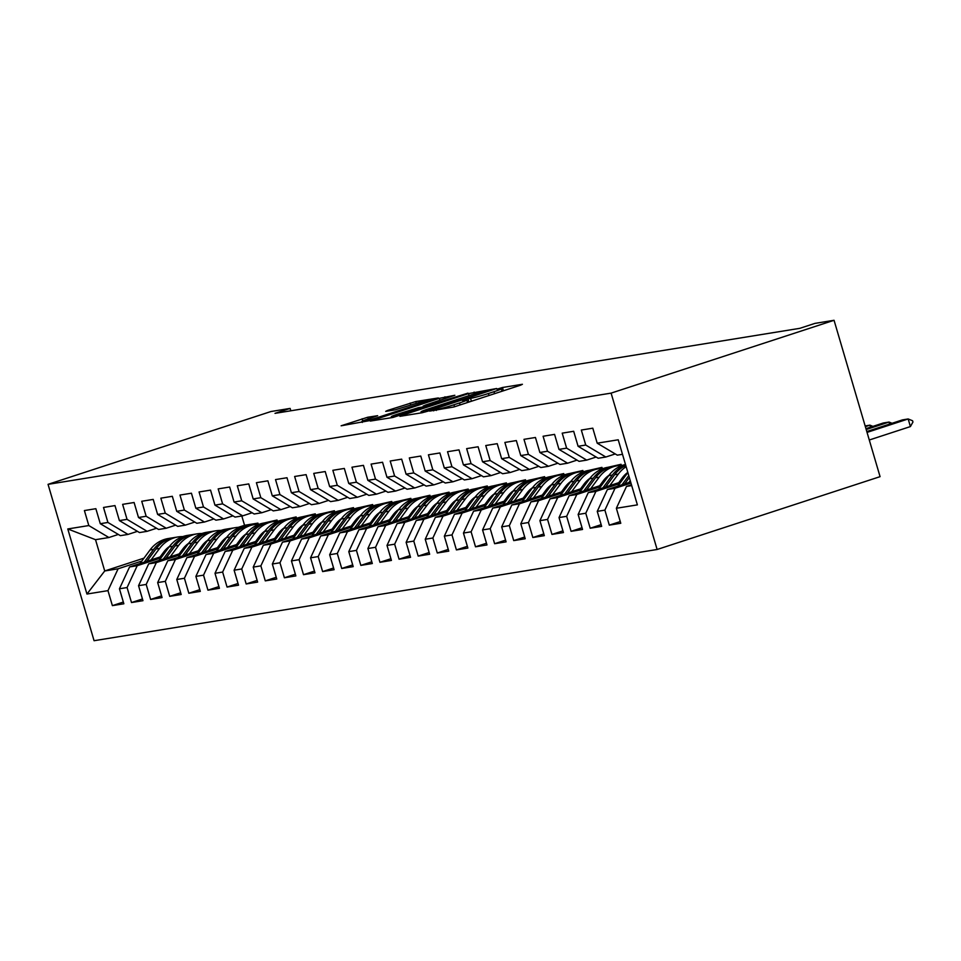 <?xml version="1.0" encoding="UTF-8"?>
<svg xmlns="http://www.w3.org/2000/svg" width="961" height="961" viewBox="0 0 961 961"><rect width="100%" height="100%" fill="white"/><g stroke="black" fill="none" stroke-linecap="round" stroke-linejoin="round"><path stroke-width="1.44" d="M429.579 411.104L453.808 406.996L520.574 385.181L522.412 384.28L502.471 387.499L496.969 389.205L499.864 388.785A13.862 0.841 -16.4 0 1 501.294 388.749A13.862 0.841 -16.4 0 1 494.002 391.692L488.428 393.505A13.862 0.841 -16.4 0 1 470.566 398.359L464.067 399.836L462.481 400.473L465.364 400.052A13.862 0.841 -16.4 0 1 466.794 400.016A13.862 0.841 -16.4 0 1 459.502 402.959L453.94 404.773A13.862 0.841 -16.4 0 1 436.066 409.626L429.579 411.104M367.727 417.242L341.131 425.795L369.3 420.678L438.336 397.95L415.753 401.554L387.547 410.455L385.709 411.368L395.187 409.83L411.993 404.653A11.592 0.709 -16.4 0 1 428.125 400.569A11.592 0.709 -16.4 0 1 422.035 403.019L378.081 417.386A11.592 0.709 -16.4 0 1 361.937 421.471A11.592 0.709 -16.4 0 1 368.039 419.008L377.649 415.693L367.727 417.242L368.231 418.948M275.002 413.35L799.828 328.326L814.94 323.389L834.052 320.289L611.1 393.121L48.05 484.344L271.002 411.512L290.114 408.413L275.002 413.35M401.746 415.428L399.92 416.329L422.059 412.75L427.645 411.236L496.681 388.508L468.512 393.614L401.746 415.428L401.926 416.005M392.881 417.47L370.297 421.074L439.345 398.347L454.853 395.283L425.495 405.049L423.657 405.95L429.939 404.929L467.947 393.145L392.881 417.47M611.1 393.121L657.12 549.488L94.07 640.711L48.05 484.344M620.265 521.559L609.31 525.138L620.77 523.277L616.361 508.273L637.383 504.873L618.223 439.79L597.201 443.189L592.793 428.186L581.321 430.047L585.742 445.051L578.09 446.288L573.681 431.285L562.209 433.147L566.63 448.15L558.978 449.388L554.569 434.384L543.097 436.246L547.506 451.238L539.866 452.487L535.445 437.483L523.985 439.333L528.394 454.337L520.754 455.574L516.333 440.57L504.873 442.432L509.282 457.436L501.642 458.673L497.221 443.67L485.761 445.532L490.17 460.535L482.53 461.773L478.11 446.769L466.65 448.631L471.058 463.622L463.418 464.872L458.998 449.868L447.538 451.718L451.946 466.722L444.306 467.959L439.886 452.955L428.426 454.817L432.834 469.821L425.194 471.058L420.774 456.055L409.314 457.916L413.723 472.92L406.083 474.157L401.662 459.154L390.202 461.016L394.611 476.019L386.971 477.257L382.55 462.253L371.09 464.103L375.499 479.107L367.859 480.344L363.438 465.352L351.966 467.202L356.387 482.206L348.747 483.443L344.326 468.439L332.854 470.301L337.275 485.305L329.635 486.542L325.214 471.539L313.742 473.401L318.163 488.404L310.523 489.642L306.103 474.638L294.631 476.488L299.051 491.491L291.399 492.729L286.991 477.737L275.519 479.587L279.939 494.591L272.287 495.828L267.879 480.824L256.407 482.686L260.827 497.69L253.175 498.927L248.767 483.924L237.295 485.785L241.716 500.789L234.064 502.026L229.655 487.023L218.183 488.885L222.604 503.876L214.952 505.126L210.543 490.122L199.071 491.972L203.492 506.976L195.84 508.213L191.431 493.209L179.959 495.071L184.38 510.075L176.728 511.312L172.319 496.308L160.847 498.17L165.268 513.174L157.616 514.411L153.207 499.408L141.735 501.27L146.156 516.261L138.504 517.511L134.096 502.507L122.624 504.357L127.044 519.36L119.392 520.598L114.984 505.594L103.512 507.456L107.92 522.46L100.28 523.697L95.86 508.693L84.4 510.555L88.808 525.559L108.905 537.523L95.523 539.686L104.725 570.966L118.107 568.792L141.844 561.044M609.31 525.138L604.889 510.135L597.249 511.372L607.388 489.533L630.632 481.929M601.154 524.646L590.198 528.226L601.658 526.376L597.249 511.372M590.198 528.226L585.778 513.222L578.138 514.471L588.276 492.621L620.878 481.978M582.042 527.745L571.086 531.325L582.546 529.463L578.138 514.471M571.086 531.325L566.666 516.321L559.026 517.559L569.164 495.72L601.766 485.065M562.93 530.844L551.974 534.424L563.434 532.562L559.026 517.559M551.974 534.424L547.554 519.42L539.914 520.658L550.052 498.819L582.654 488.164M543.818 533.944L532.85 537.523L544.322 535.661L539.914 520.658M532.85 537.523L528.442 522.52L520.802 523.757L530.94 501.918L563.542 491.263M524.706 537.031L513.739 540.611L525.211 538.761L520.802 523.757M513.739 540.611L509.33 525.619L501.678 526.856L511.829 505.005L544.431 494.362M505.594 540.13L494.627 543.71L506.099 541.86L501.678 526.856M494.627 543.71L490.218 528.706L482.566 529.943L492.717 508.105L525.319 497.45M486.482 543.229L475.515 546.809L486.987 544.947L482.566 529.943M475.515 546.809L471.106 531.805L463.454 533.043L473.593 511.204L506.207 500.549M467.37 546.328L456.403 549.908L467.875 548.046L463.454 533.043M456.403 549.908L451.994 534.905L444.342 536.142L454.481 514.303L487.095 503.648M448.258 549.416L437.291 552.995L448.763 551.146L444.342 536.142M437.291 552.995L432.882 538.004L425.23 539.241L435.369 517.39L467.983 506.747M429.147 552.515L418.179 556.095L429.651 554.245L425.23 539.241M418.179 556.095L413.771 541.091L406.119 542.328L416.257 520.49L448.871 509.835M410.035 555.614L399.067 559.194L410.539 557.332L406.119 542.328M399.067 559.194L394.659 544.19L387.007 545.428L397.145 523.589L429.759 512.934M390.923 558.713L379.955 562.293L391.427 560.431L387.007 545.428M379.955 562.293L375.547 547.289L367.895 548.527L378.033 526.688L410.647 516.033M371.811 561.801L360.843 565.392L372.315 563.53L367.895 548.527M360.843 565.392L356.435 550.389L348.783 551.626L358.921 529.775L391.535 519.132M352.687 564.9L341.732 568.48L353.204 566.63L348.783 551.626M341.732 568.48L337.311 553.476L329.671 554.725L339.81 532.875L372.424 522.231M333.575 567.999L322.62 571.579L334.092 569.717L329.671 554.725M322.62 571.579L318.199 556.575L310.559 557.812L320.698 535.974L353.312 525.319M314.463 571.098L303.508 574.678L314.98 572.816L310.559 557.812M303.508 574.678L299.087 559.674L291.447 560.912L301.586 539.073L334.2 528.418M295.351 574.197L284.396 577.777L295.868 575.915L291.447 560.912M284.396 577.777L279.975 562.774L272.335 564.011L282.474 542.172L315.088 531.517M276.239 577.285L265.284 580.864L276.756 579.015L272.335 564.011M265.284 580.864L260.863 565.861L253.224 567.11L263.362 545.259L295.976 534.616M257.128 580.384L246.172 583.964L257.632 582.102L253.224 567.11M246.172 583.964L241.752 568.96L234.112 570.197L244.25 548.359L276.864 537.704M238.016 583.483L227.06 587.063L238.52 585.201L234.112 570.197M227.06 587.063L222.64 572.059L215 573.297L225.138 551.458L257.752 540.803M218.904 586.582L207.948 590.162L219.408 588.3L215 573.297M207.948 590.162L203.528 575.159L195.888 576.396L206.026 554.557L238.628 543.902M199.792 589.67L188.836 593.249L200.296 591.399L195.888 576.396M188.836 593.249L184.416 578.258L176.776 579.495L186.914 557.644L219.516 547.001M180.68 592.769L169.725 596.349L181.185 594.499L176.776 579.495M169.725 596.349L165.304 581.345L157.664 582.582L167.803 560.743L200.405 550.088M161.568 595.868L150.613 599.448L162.073 597.586L157.664 582.582M150.613 599.448L146.192 584.444L138.552 585.681L148.691 563.843L181.293 553.188M142.456 598.967L131.501 602.547L142.961 600.685L138.552 585.681M131.501 602.547L127.08 587.543L119.44 588.781L129.579 566.942L162.181 556.287M123.344 602.054L112.389 605.634L123.849 603.784L119.44 588.781M112.389 605.634L107.968 590.643L86.946 594.042L67.787 528.958L88.808 525.559M137.435 531.349L128.017 534.424L120.377 535.661L100.28 523.697M107.92 522.46L128.017 534.424M161.892 554.497L164.031 553.8M252.611 524.862L257.92 523.12L258.245 524.213M241.812 515.997L244.55 525.295L257.92 523.12M244.55 525.295L238.256 527.349M166.169 550.893L164.055 551.59M143.994 558.137L104.725 570.966L86.946 594.042M107.968 590.643L118.107 568.792M156.547 528.25L147.129 531.325L139.489 532.574L119.392 520.598M127.044 519.36L147.129 531.325M264.071 523L277.032 520.021L277.357 521.114M182.23 549.74L184.368 549.043M129.579 566.942L137.219 565.705L160.955 557.945M181.004 551.398L183.143 550.701M271.723 521.763L277.032 520.021M127.08 587.543L137.219 565.705M175.659 525.15L166.241 528.238L158.601 529.475L138.504 517.511M146.156 516.261L166.241 528.238M283.183 519.901L296.144 516.934L296.469 518.027M201.342 546.641L203.48 545.944M148.691 563.843L156.331 562.605L180.067 554.845M200.116 548.299L202.254 547.602M290.835 518.664L296.144 516.934M146.192 584.444L156.331 562.605M194.771 522.063L185.353 525.138L177.713 526.376L157.616 514.411M165.268 513.174L185.353 525.138M302.295 516.814L315.256 513.835L315.58 514.928M220.453 543.542L222.592 542.845M167.803 560.743L175.443 559.506L199.179 551.758M219.228 545.199L221.366 544.503M309.947 515.564L315.256 513.835M165.304 581.345L175.443 559.506M213.883 518.964L204.465 522.039L196.825 523.277L176.728 511.312M184.38 510.075L204.465 522.039M321.406 513.715L334.368 510.735L334.692 511.829M239.565 540.442L241.704 539.746M186.914 557.644L194.554 556.407L218.291 548.659M238.34 542.112L240.478 541.415M329.058 512.477L334.368 510.735M184.416 578.258L194.554 556.407M232.994 515.865L223.577 518.94L215.937 520.177L195.84 508.213M203.492 506.976L223.577 518.94M340.518 510.615L353.48 507.636L353.804 508.729M258.677 537.355L260.815 536.658M206.026 554.557L213.666 553.308L237.403 545.56M257.452 539.013L259.59 538.316M348.17 509.378L353.48 507.636M203.528 575.159L213.666 553.308M252.106 512.766L242.689 515.853L235.049 517.09L214.952 505.126M222.604 503.876L242.689 515.853M359.642 507.516L372.604 504.549L372.916 505.642M277.789 534.256L279.927 533.559M225.138 551.458L232.778 550.221L256.515 542.46M276.564 535.914L278.702 535.217M367.282 506.279L372.604 504.549M222.64 572.059L232.778 550.221M271.218 509.678L261.8 512.754L254.16 513.991L234.064 502.026M241.716 500.789L261.8 512.754M378.754 504.429L391.716 501.45L392.028 502.543M296.901 531.157L299.039 530.46M244.25 548.359L251.89 547.121L275.627 539.361M295.676 532.814L297.814 532.118M386.394 503.18L391.716 501.45M241.752 568.96L251.89 547.121M290.33 506.579L280.912 509.654L273.272 510.892L253.175 498.927M260.827 497.69L280.912 509.654M397.866 501.33L410.827 498.351L411.14 499.444M316.013 528.057L318.151 527.361M263.362 545.259L271.002 544.022L294.739 536.274M314.788 529.727L316.926 529.03M405.506 500.092L410.827 498.351M260.863 565.861L271.002 544.022M309.454 503.48L300.024 506.555L292.384 507.792L272.287 495.828M279.939 494.591L300.024 506.555M416.978 498.23L429.939 495.251L430.252 496.344M335.125 524.97L337.263 524.274M282.474 542.172L290.114 540.923L313.851 533.175M333.899 526.628L336.038 525.931M424.618 496.993L429.939 495.251M279.975 562.774L290.114 540.923M328.566 500.381L319.136 503.468L311.496 504.705L291.399 492.729M299.051 491.491L319.136 503.468M436.09 495.131L449.051 492.164L449.364 493.257M354.237 521.871L356.375 521.174M301.586 539.073L309.238 537.836L332.974 530.076M353.011 523.529L355.15 522.832M443.73 493.894L449.051 492.164M299.087 559.674L309.238 537.836M347.678 497.293L338.248 500.369L330.608 501.606L310.523 489.642M318.163 488.404L338.248 500.369M455.202 492.032L468.163 489.065L468.487 490.158M373.349 518.772L375.487 518.075M320.698 535.974L328.35 534.736L352.086 526.976M372.123 520.43L374.261 519.733M462.842 490.795L468.163 489.065M318.199 556.575L328.35 534.736M366.79 494.194L357.36 497.269L349.72 498.507L329.635 486.542M337.275 485.305L357.36 497.269M474.314 488.945L487.275 485.966L487.599 487.059M392.46 515.673L394.599 514.976M339.81 532.875L347.462 531.637L371.198 523.889M391.235 517.342L393.373 516.634M481.954 487.707L487.275 485.966M337.311 553.476L347.462 531.637M385.902 491.095L376.472 494.17L368.832 495.408L348.747 483.443M356.387 482.206L376.472 494.17M493.425 485.846L506.387 482.866L506.711 483.96M411.584 512.585L413.71 511.889M358.921 529.775L366.573 528.538L390.31 520.79M410.347 514.243L412.485 513.546M501.065 484.608L506.387 482.866M356.435 550.389L366.573 528.538M405.013 487.996L395.596 491.071L387.944 492.32L367.859 480.344M375.499 479.107L395.596 491.071M512.537 482.746L525.499 479.779L525.823 480.86M430.696 509.486L432.822 508.789M378.033 526.688L385.685 525.451L409.422 517.691M429.459 511.144L431.597 510.447M520.177 481.509L525.499 479.779M375.547 547.289L385.685 525.451M424.125 484.909L414.708 487.984L407.056 489.221L386.971 477.257M394.611 476.019L414.708 487.984M531.649 479.647L544.611 476.68L544.935 477.773M449.808 506.387L451.934 505.69M397.145 523.589L404.797 522.352L428.534 514.591M448.571 508.045L450.709 507.348M539.289 478.41L544.611 476.68M394.659 544.19L404.797 522.352M443.237 481.809L433.819 484.885L426.167 486.122L406.083 474.157M413.723 472.92L433.819 484.885M550.761 476.56L563.723 473.581L564.047 474.674M468.92 503.288L471.046 502.591M416.257 520.49L423.909 519.252L447.646 511.504M467.695 504.945L469.821 504.249M558.401 475.323L563.723 473.581M413.771 541.091L423.909 519.252M462.349 478.71L452.931 481.785L445.279 483.023L425.194 471.058M432.834 469.821L452.931 481.785M569.873 473.461L582.834 470.482L583.159 471.575M488.032 500.2L490.158 499.504M435.369 517.39L443.021 516.153L466.758 508.405M486.807 501.858L488.933 501.161M577.513 472.223L582.834 470.482M432.882 538.004L443.021 516.153M481.461 475.611L472.043 478.686L464.391 479.935L444.306 467.959M451.946 466.722L472.043 478.686M588.985 470.361L601.946 467.382L602.271 468.475M507.144 497.101L509.27 496.405M454.481 514.303L462.133 513.066L485.87 505.306M505.918 498.759L508.045 498.062M596.625 469.124L601.946 467.382M451.994 534.905L462.133 513.066M500.573 472.524L491.155 475.599L483.503 476.836L463.418 464.872M471.058 463.622L491.155 475.599M608.097 467.262L621.058 464.295L621.383 465.388M526.256 494.002L528.394 493.305M473.593 511.204L481.245 509.967L504.981 502.207M525.03 495.66L527.157 494.963M615.749 466.025L621.058 464.295M471.106 531.805L481.245 509.967M519.685 469.424L510.267 472.5L502.615 473.737L482.53 461.773M490.17 460.535L510.267 472.5M545.367 490.903L547.506 490.206M492.717 508.105L500.357 506.867L524.093 499.119M544.142 492.561L546.268 491.864M490.218 528.706L500.357 506.867M538.797 466.325L529.379 469.4L521.727 470.638L501.642 458.673M509.282 457.436L529.379 469.4M564.479 487.816L566.618 487.107M511.829 505.005L519.469 503.768L543.205 496.02M563.254 489.473L565.38 488.777M509.33 525.619L519.469 503.768M557.909 463.226L548.491 466.301L540.839 467.539L520.754 455.574M528.394 454.337L548.491 466.301M583.591 484.716L585.73 484.02M530.94 501.918L538.58 500.681L562.317 492.921M582.366 486.374L584.492 485.677M528.442 522.52L538.58 500.681M577.02 460.127L567.603 463.214L559.963 464.451L539.866 452.487M547.506 451.238L567.603 463.214M602.703 481.617L604.841 480.92M550.052 498.819L557.692 497.582L581.429 489.822M601.478 483.275L603.616 482.578M547.554 519.42L557.692 497.582M596.132 457.04L586.715 460.115L579.075 461.352L558.978 449.388M566.63 448.15L586.715 460.115M621.815 478.518L623.953 477.821M569.164 495.72L576.804 494.483L600.541 486.722M620.59 480.176L622.728 479.479M566.666 516.321L576.804 494.483M615.244 453.94L605.826 457.016L598.186 458.253L578.09 446.288M585.742 445.051L605.826 457.016M588.276 492.621L595.916 491.383L619.653 483.635M585.778 513.222L595.916 491.383M622.5 454.313L617.298 455.154L597.201 443.189M607.388 489.533L615.028 488.284L630.969 483.083M604.889 510.135L615.028 488.284M290.811 410.791L290.114 408.413M834.052 320.289L880.072 476.656L657.12 549.488M118.323 534.448L108.905 537.523M616.361 508.273L626.5 486.434L631.473 484.8M626.5 486.434L631.701 485.593M95.523 539.686L67.787 528.958M425.182 411.38L487.695 391.175L489.293 390.538L486.266 390.983A13.862 0.841 -16.4 0 0 468.391 395.836L428.33 408.918A13.862 0.841 -16.4 0 0 421.038 411.861A13.862 0.841 -16.4 0 0 422.468 411.825L425.351 411.933M397.398 414.227A11.592 0.709 -16.4 0 0 391.295 416.678A11.592 0.709 -16.4 0 0 407.428 412.593L425.194 406.623L418.467 407.644L397.398 414.227M869.285 440.006L910.403 426.576L908.169 418.96L902.427 419.897L866.786 431.537M867.038 432.402L908.169 418.96L912.578 420.762L912.95 422.023L910.403 426.576M628.902 482.494L630.26 480.668M617.815 486.122L627.845 472.56A33.767 30.344 -99.2 0 1 627.869 472.524M624.686 483.876L629.347 477.569M628.77 475.623L622.031 484.74M889.646 424.065L889.057 422.059L883.315 422.984L865.945 428.666M866.197 429.531L889.057 422.059L892.048 423.284M618.752 482.674L622.332 477.821A28.025 25.19 -99.2 0 1 627.821 472.38M609.791 485.593L618.283 474.109A33.767 30.344 -99.2 0 1 626.152 466.698M598.703 489.221L608.721 475.659A33.767 30.344 -99.2 0 1 625.503 464.499M605.574 486.975L614.656 474.698A33.767 30.344 -99.2 0 1 625.791 465.472M625.635 464.944A33.767 30.344 80.8 0 0 612.361 475.07L602.919 487.84M870.534 427.164L869.945 425.158L865.14 425.939M865.356 426.66L869.945 425.158L872.936 426.384M599.64 485.761L603.22 480.92A28.025 25.19 -99.2 0 1 609.046 475.239M590.679 488.693L599.171 477.209A33.767 30.344 -99.2 0 1 617.587 465.725A33.767 30.344 -99.2 0 1 622.428 465.388M579.591 492.32L589.61 478.758A33.767 30.344 -99.2 0 1 608.025 467.274L611.664 466.686A33.767 30.344 80.8 0 0 593.249 478.17L583.808 490.939M624.097 475.683A28.025 25.19 -99.2 0 1 625.106 476.26M586.462 490.074L595.544 477.797A33.767 30.344 -99.2 0 1 613.959 466.313L617.587 465.725M612.806 466.529A33.767 30.344 80.8 0 0 611.664 466.686M625.707 474.085A28.025 25.19 -99.2 0 1 626.452 474.434M580.528 488.861L584.108 484.02A28.025 25.19 -99.2 0 1 589.934 478.326M571.567 491.792L580.06 480.308A33.767 30.344 -99.2 0 1 598.475 468.824A33.767 30.344 -99.2 0 1 603.316 468.475M560.479 495.408L570.498 481.857A33.767 30.344 -99.2 0 1 588.913 470.373L592.553 469.785A33.767 30.344 80.8 0 0 574.137 481.269L564.696 494.038M604.986 478.782A28.025 25.19 -99.2 0 1 605.995 479.359M567.35 493.161L576.432 480.896A33.767 30.344 -99.2 0 1 594.835 469.412L598.475 468.824M593.694 469.629A33.767 30.344 80.8 0 0 592.553 469.785M606.595 477.185A28.025 25.19 -99.2 0 1 607.34 477.533M561.404 491.96L564.996 487.119A28.025 25.19 -99.2 0 1 570.822 481.425M552.455 494.879L560.948 483.395A33.767 30.344 -99.2 0 1 579.363 471.923A33.767 30.344 -99.2 0 1 584.204 471.575M541.367 498.507L551.386 484.945A33.767 30.344 -99.2 0 1 569.801 473.473L573.429 472.884A33.767 30.344 80.8 0 0 555.026 484.356L545.584 497.125M585.874 481.869A28.025 25.19 -99.2 0 1 586.883 482.458M548.238 496.26L557.32 483.984A33.767 30.344 -99.2 0 1 575.723 472.512L579.363 471.923M574.582 472.716A33.767 30.344 80.8 0 0 573.429 472.884M587.483 480.284A28.025 25.19 -99.2 0 1 588.228 480.632M542.292 495.059L545.884 490.206A28.025 25.19 -99.2 0 1 551.71 484.524M533.343 497.978L541.836 486.494A33.767 30.344 -99.2 0 1 560.251 475.022A33.767 30.344 -99.2 0 1 565.092 474.674M522.255 501.606L532.274 488.044A33.767 30.344 -99.2 0 1 550.689 476.572L554.317 475.983A33.767 30.344 80.8 0 0 535.914 487.455L526.472 500.225M566.762 484.969A28.025 25.19 -99.2 0 1 567.759 485.557M529.127 499.36L538.208 487.083A33.767 30.344 -99.2 0 1 556.611 475.611L560.251 475.022M555.47 475.815A33.767 30.344 80.8 0 0 554.317 475.983M568.371 483.383A28.025 25.19 -99.2 0 1 569.116 483.719M523.18 498.146L526.772 493.305A28.025 25.19 -99.2 0 1 532.598 487.623M514.231 501.077L522.724 489.593A33.767 30.344 -99.2 0 1 541.139 478.11A33.767 30.344 -99.2 0 1 545.98 477.773M503.144 504.705L513.162 491.143A33.767 30.344 -99.2 0 1 531.577 479.659L535.205 479.071A33.767 30.344 80.8 0 0 516.802 490.554L507.348 503.324M547.65 488.068A28.025 25.19 -99.2 0 1 548.647 488.656M510.015 502.459L519.084 490.182A33.767 30.344 -99.2 0 1 537.499 478.698L541.139 478.11M536.358 478.914A33.767 30.344 80.8 0 0 535.205 479.071M549.26 486.47A28.025 25.19 -99.2 0 1 550.004 486.819M504.069 501.246L507.66 496.405A28.025 25.19 -99.2 0 1 513.486 490.711M495.119 504.177L503.612 492.693A33.767 30.344 -99.2 0 1 522.027 481.209A33.767 30.344 -99.2 0 1 526.868 480.86M484.032 507.792L494.05 494.242A33.767 30.344 -99.2 0 1 512.465 482.758L516.093 482.17A33.767 30.344 80.8 0 0 497.69 493.654L488.236 506.423M528.538 491.167A28.025 25.19 -99.2 0 1 529.535 491.744M490.903 505.546L499.972 493.281A33.767 30.344 -99.2 0 1 518.387 481.797L522.027 481.209M517.246 482.014A33.767 30.344 80.8 0 0 516.093 482.17M530.148 489.569A28.025 25.19 -99.2 0 1 530.892 489.918M484.957 504.345L488.548 499.504A28.025 25.19 -99.2 0 1 494.374 493.81M476.007 507.276L484.5 495.78A33.767 30.344 -99.2 0 1 502.915 484.308A33.767 30.344 -99.2 0 1 507.756 483.96M464.92 510.892L474.938 497.33A33.767 30.344 -99.2 0 1 493.353 485.858L496.981 485.269A33.767 30.344 80.8 0 0 478.566 496.741L469.124 509.51M509.426 494.254A28.025 25.19 -99.2 0 1 510.423 494.843M471.791 508.645L480.86 496.369A33.767 30.344 -99.2 0 1 499.276 484.897L502.915 484.308M498.134 485.101A33.767 30.344 80.8 0 0 496.981 485.269M511.036 492.669A28.025 25.19 -99.2 0 1 511.781 493.017M465.845 507.444L469.436 502.591A28.025 25.19 -99.2 0 1 475.263 496.909M456.895 510.363L465.388 498.879A33.767 30.344 -99.2 0 1 483.803 487.407A33.767 30.344 -99.2 0 1 488.644 487.059M445.808 513.991L455.826 500.429A33.767 30.344 -99.2 0 1 474.241 488.957L477.869 488.368A33.767 30.344 80.8 0 0 459.454 499.84L450.012 512.609M490.314 497.354A28.025 25.19 -99.2 0 1 491.311 497.942M452.679 511.745L461.748 499.468A33.767 30.344 -99.2 0 1 480.164 487.996L483.803 487.407M479.022 488.2A33.767 30.344 80.8 0 0 477.869 488.368M491.924 495.768A28.025 25.19 -99.2 0 1 492.669 496.104M446.733 510.531L450.313 505.69A28.025 25.19 -99.2 0 1 456.151 500.008M437.784 513.462L446.276 501.978A33.767 30.344 -99.2 0 1 464.68 490.506A33.767 30.344 -99.2 0 1 469.533 490.158M426.684 517.09L436.714 503.528A33.767 30.344 -99.2 0 1 455.13 492.044L458.757 491.455A33.767 30.344 80.8 0 0 440.342 502.939L430.9 515.709M471.202 500.453A28.025 25.19 -99.2 0 1 472.199 501.041M433.567 514.844L442.637 502.567A33.767 30.344 -99.2 0 1 461.052 491.095L464.68 490.506M459.911 491.299A33.767 30.344 80.8 0 0 458.757 491.455M472.812 498.855A28.025 25.19 -99.2 0 1 473.557 499.203M427.621 513.63L431.201 508.789A28.025 25.19 -99.2 0 1 437.039 503.096M418.672 516.562L427.164 505.078A33.767 30.344 -99.2 0 1 445.568 493.594A33.767 30.344 -99.2 0 1 450.421 493.245M407.572 520.177L417.603 506.627A33.767 30.344 -99.2 0 1 436.018 495.143L439.645 494.555A33.767 30.344 80.8 0 0 421.23 506.039L411.788 518.808M452.09 503.552A28.025 25.19 -99.2 0 1 453.087 504.129M414.455 517.931L423.525 505.666A33.767 30.344 -99.2 0 1 441.94 494.182L445.568 493.594M440.799 494.398A33.767 30.344 80.8 0 0 439.645 494.555M453.688 501.954A28.025 25.19 -99.2 0 1 454.445 502.303M408.509 516.73L412.089 511.889A28.025 25.19 -99.2 0 1 417.927 506.195M399.56 519.661L408.053 508.177A33.767 30.344 -99.2 0 1 426.456 496.693A33.767 30.344 -99.2 0 1 431.309 496.344M388.46 523.277L398.491 509.714A33.767 30.344 -99.2 0 1 416.906 498.242L420.534 497.654A33.767 30.344 80.8 0 0 402.118 509.126L392.677 521.907M432.979 506.639A28.025 25.19 -99.2 0 1 433.976 507.228M395.343 521.03L404.413 508.765A33.767 30.344 -99.2 0 1 422.828 497.281L426.456 496.693M421.687 497.498A33.767 30.344 80.8 0 0 420.534 497.654M434.576 505.054A28.025 25.19 -99.2 0 1 435.333 505.402M389.397 519.829L392.977 514.976A28.025 25.19 -99.2 0 1 398.815 509.294M380.448 522.748L388.929 511.264A33.767 30.344 -99.2 0 1 407.344 499.792A33.767 30.344 -99.2 0 1 412.197 499.444M369.348 526.376L379.379 512.814A33.767 30.344 -99.2 0 1 397.794 501.342L401.422 500.753A33.767 30.344 80.8 0 0 383.007 512.225L373.565 524.994M413.867 509.738A28.025 25.19 -99.2 0 1 414.864 510.327M376.231 524.129L385.301 511.853A33.767 30.344 -99.2 0 1 403.716 500.381L407.344 499.792M402.575 500.585A33.767 30.344 80.8 0 0 401.422 500.753M415.464 508.153A28.025 25.19 -99.2 0 1 416.221 508.489M370.285 522.928L373.865 518.075A28.025 25.19 -99.2 0 1 379.703 512.393M361.336 525.847L369.817 514.363A33.767 30.344 -99.2 0 1 388.232 502.891A33.767 30.344 -99.2 0 1 393.085 502.543M350.236 529.475L360.267 515.913A33.767 30.344 -99.2 0 1 378.682 504.429L382.31 503.852A33.767 30.344 80.8 0 0 363.895 515.324L354.453 528.094M394.755 512.838A28.025 25.19 -99.2 0 1 395.752 513.426M357.12 527.229L366.189 514.952A33.767 30.344 -99.2 0 1 384.604 503.48L388.232 502.891M383.463 503.684A33.767 30.344 80.8 0 0 382.31 503.852M396.352 511.24A28.025 25.19 -99.2 0 1 397.109 511.588M351.173 526.015L354.753 521.174A28.025 25.19 -99.2 0 1 360.591 515.48M342.224 528.946L350.705 517.462A33.767 30.344 -99.2 0 1 369.12 505.979A33.767 30.344 -99.2 0 1 373.973 505.63M331.125 532.562L341.155 519.012A33.767 30.344 -99.2 0 1 359.57 507.528L363.198 506.94A33.767 30.344 80.8 0 0 344.783 518.423L335.341 531.193M375.643 515.937A28.025 25.19 -99.2 0 1 376.64 516.513M338.008 530.316L347.077 518.051A33.767 30.344 -99.2 0 1 365.492 506.567L369.12 505.979M364.351 506.783A33.767 30.344 80.8 0 0 363.198 506.94M377.241 514.339A28.025 25.19 -99.2 0 1 377.997 514.688M332.062 529.115L335.641 524.274A28.025 25.19 -99.2 0 1 341.479 518.58M323.1 532.046L331.593 520.562A33.767 30.344 -99.2 0 1 350.008 509.078A33.767 30.344 -99.2 0 1 354.861 508.729M312.013 535.661L322.043 522.099A33.767 30.344 -99.2 0 1 340.458 510.627L344.086 510.039A33.767 30.344 80.8 0 0 325.671 521.511L316.229 534.292M356.531 519.036A28.025 25.19 -99.2 0 1 357.528 519.613M318.896 533.415L327.965 521.15A33.767 30.344 -99.2 0 1 346.38 509.666L350.008 509.078M345.239 509.883A33.767 30.344 80.8 0 0 344.086 510.039M358.129 517.438A28.025 25.19 -99.2 0 1 358.885 517.787M312.95 532.214L316.529 527.361A28.025 25.19 -99.2 0 1 322.367 521.679M303.988 535.133L312.481 523.649A33.767 30.344 -99.2 0 1 330.896 512.177A33.767 30.344 -99.2 0 1 335.749 511.829M292.901 538.761L302.931 525.199A33.767 30.344 -99.2 0 1 321.346 513.727L324.974 513.138A33.767 30.344 80.8 0 0 306.559 524.61L297.117 537.379M337.419 522.123A28.025 25.19 -99.2 0 1 338.416 522.712M299.784 536.514L308.853 524.238A33.767 30.344 -99.2 0 1 327.269 512.766L330.896 512.177M326.127 512.97A33.767 30.344 80.8 0 0 324.974 513.138M339.017 520.538A28.025 25.19 -99.2 0 1 339.774 520.874M293.838 535.313L297.417 530.46A28.025 25.19 -99.2 0 1 303.244 524.778M284.876 538.232L293.369 526.748A33.767 30.344 -99.2 0 1 311.784 515.276A33.767 30.344 -99.2 0 1 316.637 514.928M273.789 541.86L283.819 528.298A33.767 30.344 -99.2 0 1 302.234 516.826L305.862 516.237A33.767 30.344 80.8 0 0 287.447 527.709L278.005 540.478M318.307 525.223A28.025 25.19 -99.2 0 1 319.304 525.811M280.672 539.614L289.741 527.337A33.767 30.344 -99.2 0 1 308.157 515.865L311.784 515.276M307.015 516.069A33.767 30.344 80.8 0 0 305.862 516.237M319.905 523.625A28.025 25.19 -99.2 0 1 320.662 523.973M274.726 538.4L278.306 533.559A28.025 25.19 -99.2 0 1 284.132 527.877M265.765 541.331L274.257 529.847A33.767 30.344 -99.2 0 1 292.673 518.363A33.767 30.344 -99.2 0 1 297.526 518.027M254.677 544.947L264.707 531.397A33.767 30.344 -99.2 0 1 283.123 519.913L286.75 519.324A33.767 30.344 80.8 0 0 268.335 530.808L258.893 543.578M299.183 528.322A28.025 25.19 -99.2 0 1 300.192 528.898M261.56 542.713L270.63 530.436A33.767 30.344 -99.2 0 1 289.045 518.952L292.673 518.363M287.904 519.168A33.767 30.344 80.8 0 0 286.75 519.324M300.793 526.724A28.025 25.19 -99.2 0 1 301.55 527.072M255.614 541.499L259.194 536.658A28.025 25.19 -99.2 0 1 265.02 530.965M246.653 544.431L255.145 532.947A33.767 30.344 -99.2 0 1 273.561 521.463A33.767 30.344 -99.2 0 1 278.414 521.114M235.565 548.046L245.596 534.496A33.767 30.344 -99.2 0 1 264.011 523.012L267.639 522.424A33.767 30.344 80.8 0 0 249.223 533.908L239.782 546.677M280.071 531.421A28.025 25.19 -99.2 0 1 281.08 531.998M242.436 545.8L251.518 533.535A33.767 30.344 -99.2 0 1 269.933 522.051L273.561 521.463M268.792 522.267A33.767 30.344 80.8 0 0 267.639 522.424M281.681 529.823A28.025 25.19 -99.2 0 1 282.438 530.172M236.502 544.599L240.082 539.758A28.025 25.19 -99.2 0 1 245.908 534.064M227.541 547.518L236.034 536.034A33.767 30.344 -99.2 0 1 254.449 524.562A33.767 30.344 -99.2 0 1 259.302 524.213M216.453 551.146L226.484 537.583A33.767 30.344 -99.2 0 1 244.887 526.111L248.527 525.523A33.767 30.344 80.8 0 0 230.111 536.995L220.67 549.764M260.96 534.508A28.025 25.19 -99.2 0 1 261.969 535.097M223.324 548.899L232.406 536.622A33.767 30.344 -99.2 0 1 250.821 525.15L254.449 524.562M249.68 525.355A33.767 30.344 80.8 0 0 248.527 525.523M262.569 532.923A28.025 25.19 -99.2 0 1 263.326 533.271M217.39 547.698L220.97 542.845A28.025 25.19 -99.2 0 1 226.796 537.163M208.429 550.617L216.922 539.133A33.767 30.344 -99.2 0 1 235.337 527.661A33.767 30.344 -99.2 0 1 240.178 527.313M197.341 554.245L207.372 540.683A33.767 30.344 -99.2 0 1 225.775 529.211L229.415 528.622A33.767 30.344 80.8 0 0 211 540.094L201.558 552.863M241.848 537.607A28.025 25.19 -99.2 0 1 242.857 538.196M204.212 551.998L213.294 539.722A33.767 30.344 -99.2 0 1 231.709 528.25L235.337 527.661M230.568 528.454A33.767 30.344 80.8 0 0 229.415 528.622M243.457 536.022A28.025 25.19 -99.2 0 1 244.202 536.358M198.278 550.785L201.858 545.944A28.025 25.19 -99.2 0 1 207.684 540.262M189.317 553.716L197.81 542.232A33.767 30.344 -99.2 0 1 216.225 530.748A33.767 30.344 -99.2 0 1 221.066 530.412M178.229 557.344L188.26 543.782A33.767 30.344 -99.2 0 1 206.663 532.298L210.303 531.709A33.767 30.344 80.8 0 0 191.888 543.193L182.446 555.963M222.736 540.707A28.025 25.19 -99.2 0 1 223.745 541.295M185.101 555.098L194.182 542.821A33.767 30.344 -99.2 0 1 212.597 531.337L216.225 530.748M211.444 531.553A33.767 30.344 80.8 0 0 210.303 531.709M224.345 539.109A28.025 25.19 -99.2 0 1 225.09 539.457M179.166 553.884L182.746 549.043A28.025 25.19 -99.2 0 1 188.572 543.349M170.205 556.815L178.698 545.331A33.767 30.344 -99.2 0 1 197.113 533.848A33.767 30.344 -99.2 0 1 201.954 533.499M159.118 560.431L169.148 546.881A33.767 30.344 -99.2 0 1 187.551 535.397L191.191 534.809A33.767 30.344 80.8 0 0 172.776 546.292L163.334 559.062M203.624 543.806A28.025 25.19 -99.2 0 1 204.633 544.382M165.989 558.185L175.07 545.92A33.767 30.344 -99.2 0 1 193.485 534.436L197.113 533.848M192.332 534.652A33.767 30.344 80.8 0 0 191.191 534.809M205.234 542.208A28.025 25.19 -99.2 0 1 205.978 542.557M160.055 556.984L163.634 552.143A28.025 25.19 -99.2 0 1 169.46 546.449M151.093 559.903L159.586 548.419A33.767 30.344 -99.2 0 1 178.001 536.947A33.767 30.344 -99.2 0 1 182.842 536.598M140.006 563.53L150.024 549.968A33.767 30.344 -99.2 0 1 168.439 538.496L172.079 537.908A33.767 30.344 80.8 0 0 153.664 549.38L144.222 562.149M184.512 546.893A28.025 25.19 -99.2 0 1 185.521 547.482M146.877 561.284L155.958 549.007A33.767 30.344 -99.2 0 1 174.373 537.535L178.001 536.947M173.22 537.74A33.767 30.344 80.8 0 0 172.079 537.908M186.122 545.307A28.025 25.19 -99.2 0 1 186.866 545.656M436.306 410.443L436.066 409.626M454.517 406.755L453.94 404.773M460.091 404.941L459.502 402.959M468.944 402.046L467.983 398.767M471.407 401.242L470.566 398.359M489.017 395.488L488.428 393.505M494.579 393.674L494.002 391.692M503.444 390.779L502.471 387.499M433.723 410.852L433.483 410.035M469.1 395.608L468.512 393.614M474.638 393.914L474.097 392.1M422.696 412.617L422.468 411.825M439.934 400.329L439.345 398.347M445.436 398.527L444.931 396.821M423.897 406.767L423.657 405.95M430.144 405.614L429.939 404.929M410.755 405.049L410.167 403.067M416.281 403.32L415.753 401.554M362.777 420.93L362.141 418.756M614.656 474.698L618.283 474.109M608.721 475.659L612.361 475.07M595.544 477.797L599.171 477.209M589.61 478.758L593.249 478.17M576.432 480.896L580.06 480.308M570.498 481.857L574.137 481.269M557.32 483.984L560.948 483.395M551.386 484.945L555.026 484.356M538.208 487.083L541.836 486.494M532.274 488.044L535.914 487.455M519.084 490.182L522.724 489.593M513.162 491.143L516.802 490.554M499.972 493.281L503.612 492.693M494.05 494.242L497.69 493.654M480.86 496.369L484.5 495.78M474.938 497.33L478.566 496.741M461.748 499.468L465.388 498.879M455.826 500.429L459.454 499.84M442.637 502.567L446.276 501.978M436.714 503.528L440.342 502.939M423.525 505.666L427.164 505.078M417.603 506.627L421.23 506.039M404.413 508.765L408.053 508.177M398.491 509.714L402.118 509.126M385.301 511.853L388.929 511.264M379.379 512.814L383.007 512.225M366.189 514.952L369.817 514.363M360.267 515.913L363.895 515.324M347.077 518.051L350.705 517.462M341.155 519.012L344.783 518.423M327.965 521.15L331.593 520.562M322.043 522.099L325.671 521.511M308.853 524.238L312.481 523.649M302.931 525.199L306.559 524.61M289.741 527.337L293.369 526.748M283.819 528.298L287.447 527.709M270.63 530.436L274.257 529.847M264.707 531.397L268.335 530.808M251.518 533.535L255.145 532.947M245.596 534.496L249.223 533.908M232.406 536.622L236.034 536.034M226.484 537.583L230.111 536.995M213.294 539.722L216.922 539.133M207.372 540.683L211 540.094M194.182 542.821L197.81 542.232M188.26 543.782L191.888 543.193M175.07 545.92L178.698 545.331M169.148 546.881L172.776 546.292M155.958 549.007L159.586 548.419M150.024 549.968L153.664 549.38M467.526 402.515L466.794 400.016M502.026 391.235L501.294 388.749M421.326 412.87L421.038 411.861M423.477 406.839L423.212 405.962M391.595 417.687L391.295 416.678M362.225 422.444L361.937 421.471M428.366 401.386L428.125 400.569"/></g></svg>
